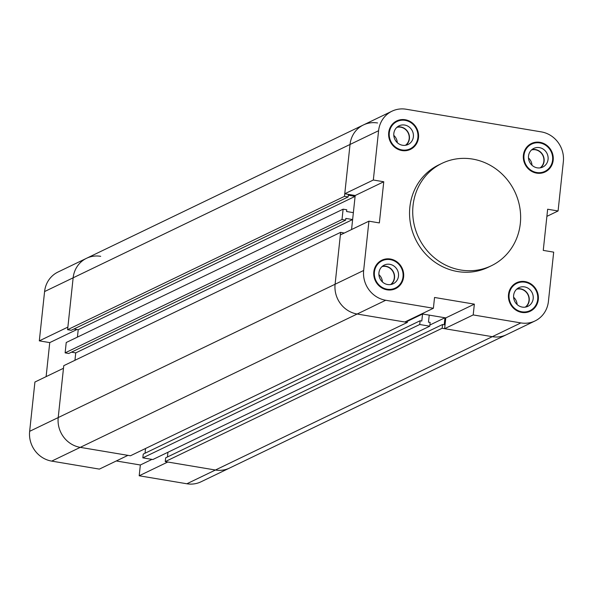 <?xml version="1.0" encoding="UTF-8"?>
<svg xmlns="http://www.w3.org/2000/svg" width="593" height="593" viewBox="0 0 593 593"><rect width="100%" height="100%" fill="white"/><g stroke="black" fill="none" stroke-linecap="round" stroke-linejoin="round"><path stroke-width="0.89" d="M407.517 320.717L407.332 322.429L357.149 314.023L404.826 322.014L433.394 308.256L434.543 297.471L474.356 304.142L473.199 314.927L444.639 328.685L492.316 336.676A26.27 24.624 64.3 0 0 506.459 334.711A26.27 24.624 -115.7 0 1 492.316 336.676L442.141 328.263L165.254 461.606L215.429 470.019A26.27 24.624 64.3 0 0 229.573 468.055A26.27 24.624 -115.7 0 1 215.429 470.019L167.752 462.029L139.192 475.779L140.348 464.994L116.295 460.969M140.348 464.994L151.993 459.382M74.948 360.292L75.741 352.887L74.948 360.292M77.424 337.12L78.217 329.715L77.424 337.12M46.113 376.637L49.745 342.606L76.957 329.508M49.745 342.606L39.316 340.864L67.876 327.106L73.147 277.806A26.27 24.624 -115.7 0 1 86.541 258.289A26.27 24.624 -115.7 0 1 100.684 256.324M63.481 368.268L34.92 382.025L29.65 431.326A26.27 24.624 64.3 0 0 51.702 461.117L99.379 469.107L127.94 455.357L80.263 447.367A26.27 24.624 -115.7 0 1 58.21 417.568L63.481 368.268M139.192 475.779L186.869 483.769A26.27 24.624 64.3 0 0 201.012 481.805L535.019 320.954A26.27 24.624 -115.7 0 1 520.884 322.918L473.199 314.927M355.2 195.512L344.763 193.763L373.331 180.013L383.76 181.754L355.2 195.512L351.56 229.543L352.627 219.543L345.83 218.409L345.652 220.129L342.013 219.521L343.117 209.173L346.757 209.781L346.571 211.508L353.369 212.642L355.103 196.372L348.306 195.238L348.128 196.958L344.489 196.35L350.033 144.462L73.147 277.806A26.27 24.624 64.3 0 1 86.541 258.289L57.981 272.046A26.27 24.624 64.3 0 0 44.586 291.563L39.316 340.864M352.627 219.543L75.741 352.887L71.464 352.168M442.141 328.263L442.541 324.504L444.209 324.786L444.958 317.759L429.866 325.031M444.958 317.759L429.228 315.12L428.472 322.147L430.14 322.429L429.74 326.187L419.733 324.512L420.133 320.746L143.247 454.09L142.839 457.848L152.853 459.531L429.74 326.187M442.541 324.504L165.655 457.848L165.254 461.606M167.945 452.259L167.441 456.988M420.133 320.746L421.801 321.028L422.55 314.001L407.458 321.273M422.55 314.001L445.795 317.9L474.356 304.142M407.332 322.429L130.445 455.772L80.263 447.367L51.702 461.117M433.394 308.256L385.709 300.266L357.149 314.023A26.27 24.624 -115.7 0 1 335.097 284.232L340.641 232.337L63.755 365.681L58.21 417.568A26.27 24.624 64.3 0 0 80.263 447.367L357.149 314.023A26.27 24.624 64.3 0 1 335.097 284.232L29.65 431.326M340.641 232.337L344.266 233.049M355.103 196.372L78.217 329.715L73.947 329.004M348.128 196.958L71.242 330.301L67.602 329.693L344.489 196.35M44.586 291.563L73.147 277.806L67.602 329.693M86.541 258.289L363.427 124.945A26.27 24.624 64.3 0 0 350.033 144.462A26.27 24.624 -115.7 0 1 363.427 124.945A26.27 24.624 -115.7 0 1 377.571 122.981M419.733 324.512L142.839 457.848M145.537 448.508L145.033 453.23M343.117 209.173L66.231 342.509L65.126 352.865L68.758 353.472L345.652 220.129M342.013 219.521L65.126 352.865M383.76 181.754L379.357 222.924L368.928 221.174L340.367 234.932L335.097 284.232L363.657 270.475L368.928 221.174M535.019 320.954A26.27 24.624 -115.7 0 0 548.414 301.437L553.684 252.136L543.255 250.394L547.65 209.225L558.08 210.975L546.887 216.363M444.639 328.685L445.795 317.9M373.331 180.013L378.593 130.712A26.27 24.624 -115.7 0 1 391.988 111.195A26.27 24.624 -115.7 0 1 406.131 109.231L541.298 131.883A26.27 24.624 -115.7 0 1 563.35 161.674L558.08 210.975M378.593 130.712L350.033 144.462L344.763 193.763M385.709 300.266A26.27 24.624 -115.7 0 1 363.657 270.475M491.338 265.76L488.165 267.287A56.839 53.274 -115.7 0 1 415.508 239.187A56.839 53.274 -115.7 0 1 438.842 164.861L442.015 163.334A56.839 53.274 64.3 0 0 418.68 237.66A56.839 53.274 64.3 0 0 491.338 265.76A56.839 53.274 64.3 0 0 520.313 223.539A56.839 53.274 64.3 0 0 497.29 169.946A56.839 53.274 64.3 0 0 442.015 163.334M373.82 271.928A15.789 14.795 -115.7 0 1 381.862 260.201A15.789 14.795 -115.7 0 1 402.047 267.999A15.789 14.795 -115.7 0 1 395.568 288.65A15.789 14.795 -115.7 0 1 380.217 286.812A15.789 14.795 -115.7 0 1 373.82 271.928M388.704 132.654A15.789 14.795 -115.7 0 1 396.747 120.928A15.789 14.795 -115.7 0 1 416.931 128.725A15.789 14.795 -115.7 0 1 410.452 149.377A15.789 14.795 -115.7 0 1 395.101 147.538A15.789 14.795 -115.7 0 1 388.704 132.654M523.397 155.225A15.789 14.795 -115.7 0 1 531.439 143.499A15.789 14.795 -115.7 0 1 551.623 151.304A15.789 14.795 -115.7 0 1 545.145 171.948A15.789 14.795 -115.7 0 1 529.794 170.117A15.789 14.795 -115.7 0 1 523.397 155.225M508.512 294.499A15.789 14.795 -115.7 0 1 516.555 282.772A15.789 14.795 -115.7 0 1 536.739 290.577A15.789 14.795 -115.7 0 1 530.261 311.221A15.789 14.795 -115.7 0 1 514.909 309.39A15.789 14.795 -115.7 0 1 508.512 294.499M378.912 274.648A10.103 9.473 -115.7 0 1 382.426 281.949M382.359 266.287A10.355 9.71 -115.7 0 1 393.5 272.12A10.355 9.71 -115.7 0 1 391.113 284.47M381.951 266.642A10.103 9.473 -115.7 0 1 394.286 277.932A10.103 9.473 -115.7 0 1 390.587 284.558M378.942 272.787A10.355 9.71 -115.7 0 1 384.22 265.093A10.355 9.71 -115.7 0 1 397.466 270.215A10.355 9.71 -115.7 0 1 393.211 283.758A10.355 9.71 -115.7 0 1 383.137 282.55A10.355 9.71 -115.7 0 1 378.942 272.787M528.482 157.953A10.103 9.473 -115.7 0 1 532.003 165.254M531.936 149.592A10.355 9.71 -115.7 0 1 543.069 155.425A10.355 9.71 -115.7 0 1 540.683 167.767M531.528 149.947A10.103 9.473 -115.7 0 1 543.863 161.237A10.103 9.473 -115.7 0 1 540.156 167.863M528.519 156.085A10.355 9.71 -115.7 0 1 533.796 148.391A10.355 9.71 -115.7 0 1 547.043 153.513A10.355 9.71 -115.7 0 1 542.788 167.056A10.355 9.71 -115.7 0 1 532.714 165.855A10.355 9.71 -115.7 0 1 528.519 156.085M393.796 135.374A10.103 9.473 -115.7 0 1 397.31 142.676M397.243 127.021A10.355 9.71 -115.7 0 1 408.384 132.847A10.355 9.71 -115.7 0 1 405.997 145.196M396.836 127.369A10.103 9.473 -115.7 0 1 409.17 138.658A10.103 9.473 -115.7 0 1 405.471 145.285M393.826 133.514A10.355 9.71 -115.7 0 1 399.104 125.82A10.355 9.71 -115.7 0 1 412.35 130.942A10.355 9.71 -115.7 0 1 408.095 144.484A10.355 9.71 -115.7 0 1 398.022 143.276A10.355 9.71 -115.7 0 1 393.826 133.514M513.597 297.226A10.103 9.473 -115.7 0 1 517.118 304.528M517.052 288.865A10.355 9.71 -115.7 0 1 528.185 294.699A10.355 9.71 -115.7 0 1 525.806 307.041M516.644 289.221A10.103 9.473 -115.7 0 1 528.978 300.51A10.103 9.473 -115.7 0 1 525.272 307.137M513.634 295.358A10.355 9.71 -115.7 0 1 518.912 287.664A10.355 9.71 -115.7 0 1 532.158 292.786A10.355 9.71 -115.7 0 1 527.903 306.329A10.355 9.71 -115.7 0 1 517.83 305.128A10.355 9.71 -115.7 0 1 513.634 295.358M513.056 285.181A15.159 14.21 -115.7 0 1 513.657 284.87L516.829 283.343A15.159 14.21 64.3 0 0 509.105 294.602A15.159 14.21 64.3 0 0 515.25 308.894A15.159 14.21 64.3 0 0 529.986 310.65A15.159 14.21 64.3 0 0 536.205 290.829A15.159 14.21 64.3 0 0 516.829 283.343M529.986 310.658L526.814 312.185A15.159 14.21 -115.7 0 1 526.199 312.459M515.02 283.639A15.789 14.795 -115.7 0 1 517.452 283.061M530.587 310.347A15.789 14.795 -115.7 0 1 528.622 311.888M527.94 145.908A15.159 14.21 -115.7 0 1 528.541 145.596L531.713 144.069A15.159 14.21 64.3 0 0 523.99 155.329A15.159 14.21 64.3 0 0 530.127 169.62A15.159 14.21 64.3 0 0 544.871 171.384A15.159 14.21 64.3 0 0 551.09 151.556A15.159 14.21 64.3 0 0 531.713 144.069M544.871 171.384L541.698 172.911A15.159 14.21 -115.7 0 1 541.075 173.186M529.905 144.366A15.789 14.795 -115.7 0 1 532.336 143.788M545.471 171.073A15.789 14.795 -115.7 0 1 543.507 172.615M393.248 123.329A15.159 14.21 -115.7 0 1 393.848 123.025L397.021 121.491A15.159 14.21 64.3 0 0 389.297 132.75A15.159 14.21 64.3 0 0 395.442 147.042A15.159 14.21 64.3 0 0 410.178 148.806A15.159 14.21 64.3 0 0 416.397 128.985A15.159 14.21 64.3 0 0 397.021 121.498M410.178 148.806L407.006 150.333A15.159 14.21 -115.7 0 1 406.39 150.615M395.212 121.787A15.789 14.795 -115.7 0 1 397.644 121.217M410.779 148.495A15.789 14.795 -115.7 0 1 408.814 150.036M378.364 262.603A15.159 14.21 -115.7 0 1 378.964 262.299L382.144 260.764A15.159 14.21 64.3 0 0 374.413 272.024A15.159 14.21 64.3 0 0 380.558 286.315A15.159 14.21 64.3 0 0 395.294 288.079A15.159 14.21 64.3 0 0 401.513 268.258A15.159 14.21 64.3 0 0 382.137 260.764M395.294 288.079L392.121 289.606A15.159 14.21 -115.7 0 1 391.506 289.888M380.328 261.061A15.789 14.795 -115.7 0 1 382.759 260.49M395.894 287.768A15.789 14.795 -115.7 0 1 393.93 289.31M520.884 322.918L186.869 483.769M363.427 124.945L391.988 111.195"/></g></svg>

